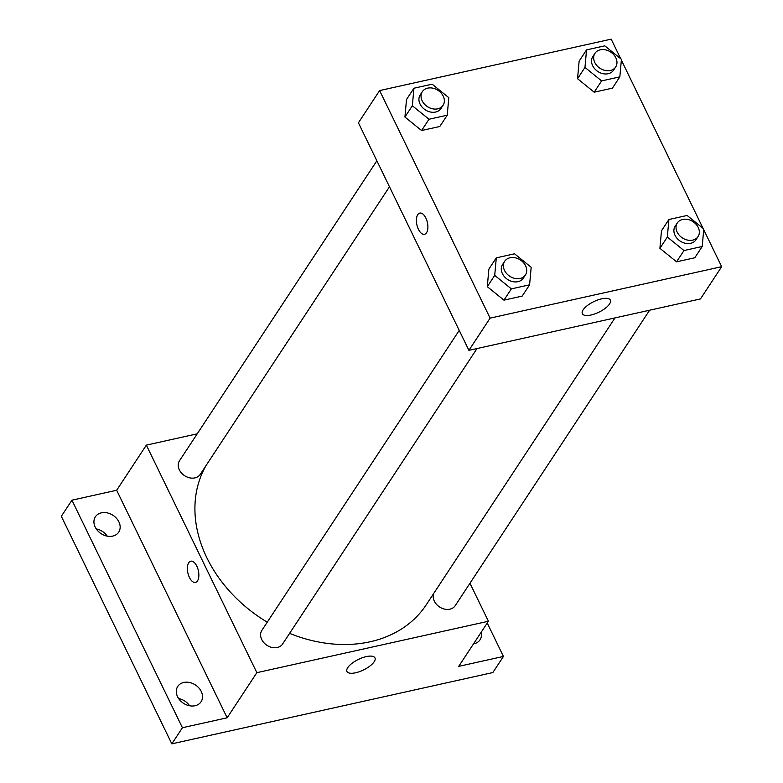 <?xml version="1.0" encoding="UTF-8"?>
<svg xmlns="http://www.w3.org/2000/svg" width="783" height="783" viewBox="0 0 783 783"><rect width="100%" height="100%" fill="white"/><g stroke="black" fill="none" stroke-linecap="round" stroke-linejoin="round"><path stroke-width="1.17" d="M189.603 705.767A13.957 10.933 33.3 0 0 178.612 698.544M107.232 536.149A13.957 10.933 33.3 0 0 96.25 528.916M487.232 623.033L503.449 656.438L492.84 672.558L171.82 743.85L61.328 516.31L71.928 500.19L116.667 490.256L146.352 445.126L197.208 433.831M481.154 632.263A13.957 10.933 -146.7 0 1 479.999 639.828A13.957 10.933 -146.7 0 1 473.979 643.792A13.957 10.933 -146.7 0 1 473.509 643.88M503.449 656.438L458.711 666.372L488.406 621.252L256.844 672.675L227.158 717.796L182.419 727.73L171.82 743.85M374.157 661.762A15.562 5.853 -25.9 0 1 359.524 671.638A15.562 5.853 -25.9 0 1 346.957 671.491A15.562 5.853 -25.9 0 1 358.399 659.423A15.562 5.853 -25.9 0 1 374.959 657.896A15.562 5.853 -25.9 0 1 374.157 661.762M182.419 727.73L71.928 500.19M183.76 682.463A13.957 10.933 -146.7 0 1 198.823 687.895A13.957 10.933 -146.7 0 1 201.074 701.774A13.957 10.933 -146.7 0 1 195.055 705.737A13.957 10.933 -146.7 0 1 179.992 700.305A13.957 10.933 -146.7 0 1 177.751 686.427A13.957 10.933 -146.7 0 1 183.76 682.463M101.398 512.836A13.957 10.933 -146.7 0 1 116.461 518.268A13.957 10.933 -146.7 0 1 118.703 532.146A13.957 10.933 -146.7 0 1 112.693 536.11A13.957 10.933 -146.7 0 1 97.63 530.678A13.957 10.933 -146.7 0 1 95.379 516.8A13.957 10.933 -146.7 0 1 101.398 512.836M227.158 717.796L116.667 490.256M206.193 465.337A130.301 102.044 33.3 0 0 267.257 622.182M289.612 633.359A130.301 102.044 33.3 0 0 426.236 604.809L614.988 317.908M256.844 672.675L146.352 445.126M469.966 583.266L488.406 621.252M459.22 330.406L261.884 630.344A12.411 9.719 33.3 0 0 266.905 645.29A12.411 9.719 33.3 0 0 282.614 643.988L476.994 348.562M376.858 160.789L179.522 460.727A12.411 9.719 33.3 0 0 184.543 475.663A12.411 9.719 33.3 0 0 200.252 474.361L389.474 186.765M649.606 310.225L455.236 605.65A12.411 9.719 -146.7 0 1 444.695 609.135A12.411 9.719 -146.7 0 1 434.34 601.168A12.411 9.719 -146.7 0 1 433.86 593.22M195.476 582.395A10.854 5.373 77.5 0 1 189.408 577.433A10.854 5.373 77.5 0 1 190.758 561.196A10.854 5.373 77.5 0 1 198.363 570.631A10.854 5.373 77.5 0 1 195.466 582.395A10.854 5.373 77.5 0 1 189.408 577.433A10.854 5.373 77.5 0 1 190.758 561.196M703.721 229.722L721.672 266.69L700.462 298.93L468.909 350.353L358.418 122.804L379.618 90.574L611.18 39.15L620.694 58.725M529.592 284.826L522.173 296.101L503.939 300.153L487.29 286.666L488.876 269.127L487.29 286.666L494.709 275.381L496.295 257.842L514.529 253.8L531.177 267.287L529.592 284.826L511.358 288.878L494.709 275.381M619.842 76.861L612.423 88.146L594.189 92.198L577.541 78.701L579.126 61.162L577.541 78.701L584.97 67.426L586.545 49.887L604.779 45.835L621.428 59.322L619.842 76.861L601.618 80.913L584.97 67.426M721.672 266.69L490.109 318.123L379.618 90.574M621.359 60.105L703.056 228.352M447.23 115.199L439.801 126.484L421.577 130.526L404.928 117.039L406.504 99.5L404.928 117.039L412.347 105.764L413.933 88.225L432.157 84.172L448.806 97.66L447.23 115.199L428.996 119.251L412.347 105.764M702.214 246.488L694.785 257.773L676.561 261.816L659.912 248.328L661.488 230.789L659.912 248.328L667.331 237.043L668.917 219.504L687.141 215.462L703.79 228.949L702.214 246.488L683.98 250.54L667.331 237.043M490.109 318.123L468.909 350.353M609.546 303.98A15.562 5.853 -25.9 0 1 594.914 313.866A15.562 5.853 -25.9 0 1 582.346 313.709A15.562 5.853 -25.9 0 1 593.788 301.641A15.562 5.853 -25.9 0 1 610.349 300.114A15.562 5.853 -25.9 0 1 609.546 303.98M424.503 234.283A10.854 5.373 77.5 0 1 418.435 229.331A10.854 5.373 77.5 0 1 419.786 213.084A10.854 5.373 77.5 0 1 427.391 222.519A10.854 5.373 77.5 0 1 424.494 234.283A10.854 5.373 77.5 0 1 418.435 229.331A10.854 5.373 77.5 0 1 419.796 213.084M677.315 222.959L675.191 226.179A12.411 9.719 33.3 0 0 680.221 241.115A12.411 9.719 33.3 0 0 695.93 239.823L698.045 236.593A12.411 9.719 33.3 0 0 698.211 227.442A12.411 9.719 33.3 0 0 687.856 219.475A12.411 9.719 33.3 0 0 677.315 222.959A12.411 9.719 33.3 0 0 682.336 237.895A12.411 9.719 33.3 0 0 698.045 236.593M668.917 219.504L661.488 230.789M694.785 257.773L676.561 261.816L659.912 248.328M683.98 250.54L676.561 261.816M504.692 261.287L502.578 264.517A12.411 9.719 33.3 0 0 507.599 279.453A12.411 9.719 33.3 0 0 523.308 278.151L525.432 274.931A12.411 9.719 33.3 0 0 525.589 265.77A12.411 9.719 33.3 0 0 515.243 257.803A12.411 9.719 33.3 0 0 504.692 261.287A12.411 9.719 33.3 0 0 509.723 276.233A12.411 9.719 33.3 0 0 525.432 274.931M496.295 257.842L488.876 269.127M522.173 296.101L503.939 300.153L487.29 286.666M511.358 288.878L503.939 300.153M594.953 53.332L592.829 56.552A12.411 9.719 33.3 0 0 597.85 71.498A12.411 9.719 33.3 0 0 613.559 70.196L615.683 66.976A12.411 9.719 33.3 0 0 615.839 57.815A12.411 9.719 33.3 0 0 605.494 49.848A12.411 9.719 33.3 0 0 594.953 53.332A12.411 9.719 33.3 0 0 599.974 68.268A12.411 9.719 33.3 0 0 615.683 66.976M586.545 49.887L579.126 61.162M612.423 88.146L594.189 92.198L577.541 78.701M601.618 80.913L594.189 92.198M422.331 91.67L420.207 94.89A12.411 9.719 33.3 0 0 425.238 109.826A12.411 9.719 33.3 0 0 440.946 108.534L443.07 105.304A12.411 9.719 33.3 0 0 443.227 96.152A12.411 9.719 33.3 0 0 432.882 88.185A12.411 9.719 33.3 0 0 422.331 91.67A12.411 9.719 33.3 0 0 427.361 106.605A12.411 9.719 33.3 0 0 443.07 105.304M413.933 88.225L406.504 99.5M439.801 126.484L421.577 130.526L404.928 117.039M428.996 119.251L421.577 130.526"/></g></svg>
